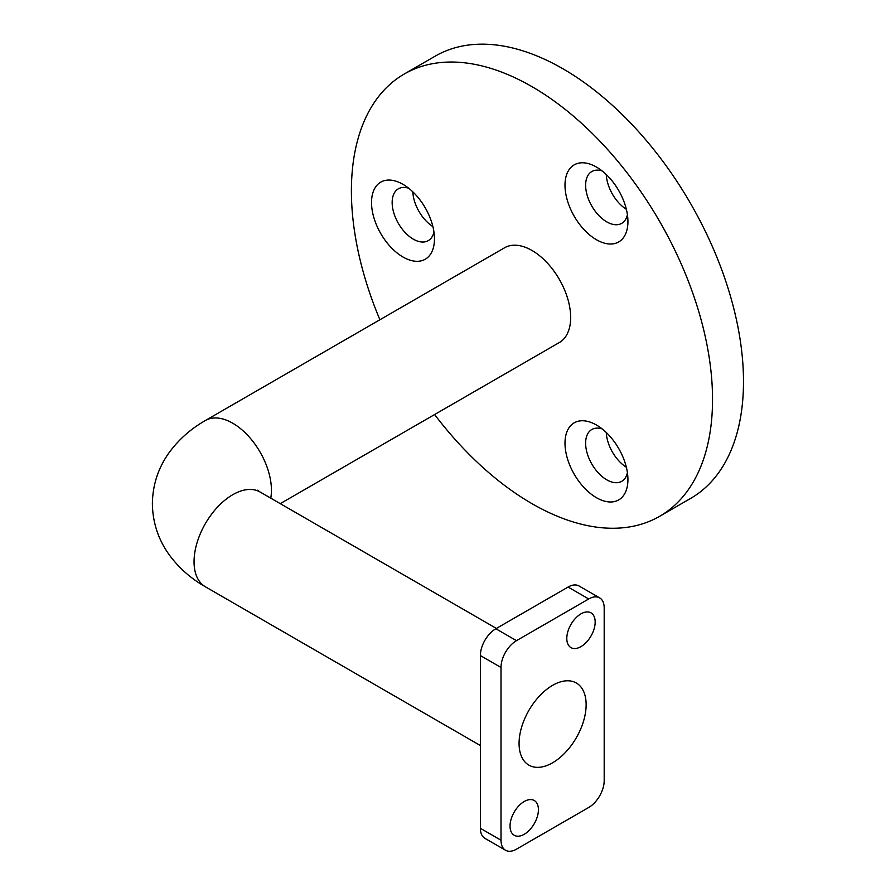 <?xml version="1.0" encoding="UTF-8"?>
<svg xmlns="http://www.w3.org/2000/svg" width="895" height="895" viewBox="0 0 895 895"><rect width="100%" height="100%" fill="white"/><g stroke="black" fill="none" stroke-linecap="round" stroke-linejoin="round"><path stroke-width="1.34" d="M402.996 184.348A44.504 25.698 -120 0 0 371.526 202.516A44.504 25.698 -120 0 0 402.996 257.022A44.504 25.698 -120 0 0 434.467 238.853A44.504 25.698 -120 0 0 402.996 184.348L402.996 184.348M408.668 188.219A29.915 17.273 -120 0 0 398.353 188.823A29.915 17.273 -120 0 0 393.766 212.786A29.915 17.273 -120 0 0 413.311 239.155A29.915 17.273 -120 0 0 428.269 240.632A29.915 17.273 -120 0 0 433.941 232.006M412.819 191.832A29.915 17.273 -120 0 0 432.889 226.592M596.462 425.024A44.504 25.698 -120 0 0 564.991 443.193A44.504 25.698 -120 0 0 596.462 497.698A44.504 25.698 -120 0 0 627.932 479.53A44.504 25.698 -120 0 0 596.462 425.024L596.462 425.024M602.134 428.895A29.915 17.273 -120 0 0 591.819 429.499A29.915 17.273 -120 0 0 587.232 453.463A29.915 17.273 -120 0 0 606.776 479.832A29.915 17.273 -120 0 0 621.734 481.309A29.915 17.273 -120 0 0 627.417 472.683M606.284 432.509A29.915 17.273 -120 0 0 626.355 467.268M596.462 167.063A44.504 25.698 -120 0 0 564.991 185.231A44.504 25.698 -120 0 0 596.462 239.737A44.504 25.698 -120 0 0 627.932 221.568A44.504 25.698 -120 0 0 596.462 167.063L596.462 167.063M602.134 170.934A29.915 17.273 -120 0 0 591.819 171.538A29.915 17.273 -120 0 0 587.232 195.513A29.915 17.273 -120 0 0 606.776 221.87A29.915 17.273 -120 0 0 621.734 223.347A29.915 17.273 -120 0 0 627.417 214.722M606.284 174.559A29.915 17.273 -120 0 0 626.355 209.318M434.612 414.542A255.366 147.429 -120 0 0 531.966 503.65A255.366 147.429 -120 0 0 659.649 516.303A255.366 147.429 -120 0 0 698.794 311.673A255.366 147.429 -120 0 0 531.966 86.647A255.366 147.429 -120 0 0 404.294 73.994A255.366 147.429 -120 0 0 379.894 319.761M659.649 516.303L690.604 498.425A255.366 147.429 -120 0 0 729.749 293.806A255.366 147.429 -120 0 0 562.921 68.77A255.366 147.429 -120 0 0 435.238 56.128L404.294 73.994M270.76 498.157A54.718 31.593 60 0 0 271.431 490.247A54.718 31.593 60 0 0 232.745 423.223A54.718 31.593 60 0 0 205.38 420.516L504.612 247.758A54.718 31.593 60 0 1 531.966 250.466A54.718 31.593 60 0 1 567.721 298.695A54.718 31.593 60 0 1 559.33 342.539L280.269 503.65M580.978 646.615A20.059 11.579 120 0 0 594.09 628.939A20.059 11.579 120 0 0 591.013 612.862A20.059 11.579 120 0 0 580.978 613.858A20.059 11.579 120 0 0 567.877 631.534A20.059 11.579 120 0 0 570.954 647.611A20.059 11.579 120 0 0 580.978 646.615M524.235 834.274A20.059 11.579 120 0 0 537.336 816.587A20.059 11.579 120 0 0 534.259 800.51A20.059 11.579 120 0 0 524.235 801.506A20.059 11.579 120 0 0 511.123 819.193A20.059 11.579 120 0 0 514.2 835.27A20.059 11.579 120 0 0 524.235 834.274M552.607 762.786A47.424 27.376 120 0 0 583.585 720.99A47.424 27.376 120 0 0 576.313 682.997A47.424 27.376 120 0 0 552.607 685.346A47.424 27.376 120 0 0 521.628 727.132A47.424 27.376 120 0 0 528.889 765.135A47.424 27.376 120 0 0 552.607 762.786M604.192 607.895A21.883 12.642 120 0 0 599.661 597.882A21.883 12.642 120 0 0 588.72 598.968L516.493 640.663A21.883 12.642 120 0 0 501.01 667.469L501.01 840.226A21.883 12.642 120 0 0 505.552 850.25A21.883 12.642 120 0 0 516.493 849.165L588.72 807.469A21.883 12.642 120 0 0 604.192 780.664L604.192 607.895M599.661 597.882L579.031 585.968A21.883 12.642 120 0 0 568.079 587.053L495.852 628.749A21.883 12.642 120 0 0 480.38 655.554L480.38 828.311A21.883 12.642 120 0 0 484.911 838.335L505.552 850.25M205.38 420.516C191.25 428.56 179.447 438.886 169.972 451.483C158.538 466.944 152.676 484.34 152.374 503.65C152.676 522.948 158.538 540.345 169.96 555.806C179.436 568.414 191.239 578.741 205.38 586.784A54.718 31.593 -60 0 1 194.047 561.736A54.718 31.593 -60 0 1 232.745 494.711A54.718 31.593 -60 0 1 260.098 492.004L257.514 490.225M588.72 598.968L568.079 587.053M516.493 640.663L495.852 628.749M501.01 667.469L480.38 655.554M501.01 840.226L480.38 828.311M205.38 586.784L480.38 745.546M260.098 492.004L496.401 628.435"/></g></svg>
